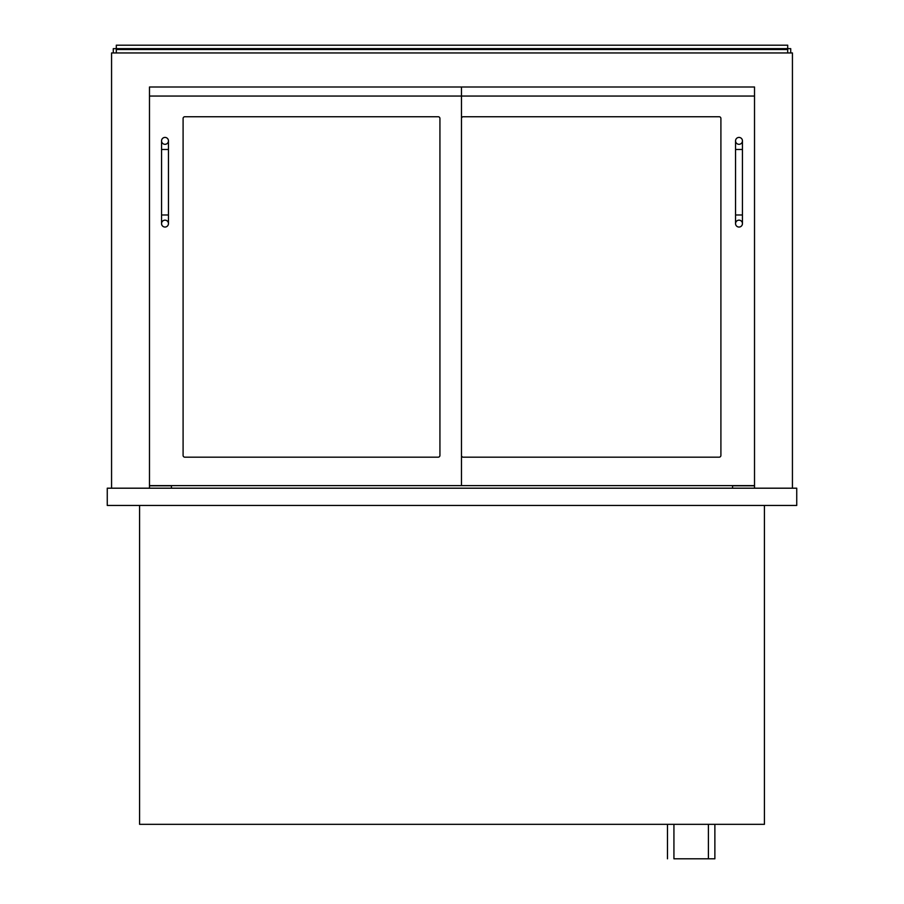 <?xml version="1.0" encoding="UTF-8"?>
<svg xmlns="http://www.w3.org/2000/svg" width="904" height="904" viewBox="0 0 904 904"><rect width="100%" height="100%" fill="white"/><g stroke="black" fill="none" stroke-linecap="round" stroke-linejoin="round"><path stroke-width="1.36" d="M107.26 505.438L796.74 505.438L796.74 488.194L107.26 488.194L107.26 505.438M764.422 505.438L764.422 824.324L139.578 824.324L139.578 505.438M792.435 488.194L792.435 52.952L111.565 52.952L111.565 488.194M149.488 488.194L149.488 86.999L461.481 86.999L461.481 96.05L149.488 96.05L149.488 86.999L754.512 86.999L754.512 488.194M732.534 485.617L732.534 488.194M171.466 488.194L171.466 485.617M787.7 52.952L787.7 45.2L116.3 45.2L116.3 48.646L790.717 48.646L790.717 52.952M787.7 49.505L116.3 49.505L116.3 52.952M116.3 49.505L116.3 48.646L113.282 48.646L113.282 52.952M149.488 485.617L461.481 485.617L461.481 96.05L754.512 96.05L754.512 86.999L461.481 86.999M183.094 455.446L183.094 118.458A1.729 1.729 0 0 1 184.823 116.74L438.214 116.74A1.729 1.729 0 0 1 439.932 118.458L439.932 455.446A1.729 1.729 0 0 1 438.214 457.175L184.823 457.175A1.729 1.729 0 0 1 183.094 455.446M461.481 118.458A1.729 1.729 0 0 1 463.21 116.74L719.177 116.74A1.729 1.729 0 0 1 720.906 118.458L720.906 455.446A1.729 1.729 0 0 1 719.177 457.175L463.21 457.175A1.729 1.729 0 0 1 461.481 455.446M461.481 485.617L754.512 485.617M168.449 223.604A3.446 3.446 0 0 1 165.003 227.051A3.446 3.446 0 0 1 161.556 223.604A3.446 3.446 0 0 1 165.003 220.158A3.446 3.446 0 0 1 168.449 223.604A3.446 3.446 0 0 1 165.003 227.051A3.446 3.446 0 0 1 161.556 223.604A3.446 3.446 0 0 1 165.003 220.158A3.446 3.446 0 0 1 168.449 223.604L168.449 214.982L161.556 214.982L161.556 140.866A3.446 3.446 0 0 0 165.003 144.312A3.446 3.446 0 0 0 168.449 140.866A3.446 3.446 0 0 0 165.003 137.419A3.446 3.446 0 0 0 161.556 140.866M742.444 223.604A3.446 3.446 0 0 1 738.997 227.051A3.446 3.446 0 0 1 735.551 223.604A3.446 3.446 0 0 1 738.997 220.158A3.446 3.446 0 0 1 742.444 223.604A3.446 3.446 0 0 1 738.997 227.051A3.446 3.446 0 0 1 735.551 223.604A3.446 3.446 0 0 1 738.997 220.158A3.446 3.446 0 0 1 742.444 223.604L742.444 214.982L735.551 214.982L735.551 140.866A3.446 3.446 0 0 0 738.997 144.312A3.446 3.446 0 0 0 742.444 140.866A3.446 3.446 0 0 0 738.997 137.419A3.446 3.446 0 0 0 735.551 140.866M754.512 485.787L732.534 485.787M149.488 485.787L171.466 485.787M714.872 824.324L714.872 858.8L673.932 858.8L673.932 824.324M667.468 858.8L667.468 824.324M168.449 214.982L168.449 149.488L161.556 149.488M742.444 214.982L742.444 149.488L735.551 149.488M161.556 214.982L161.556 223.604M168.449 149.488L168.449 140.866M735.551 214.982L735.551 223.604M742.444 149.488L742.444 140.866M708.408 824.324L708.408 858.8"/></g></svg>
